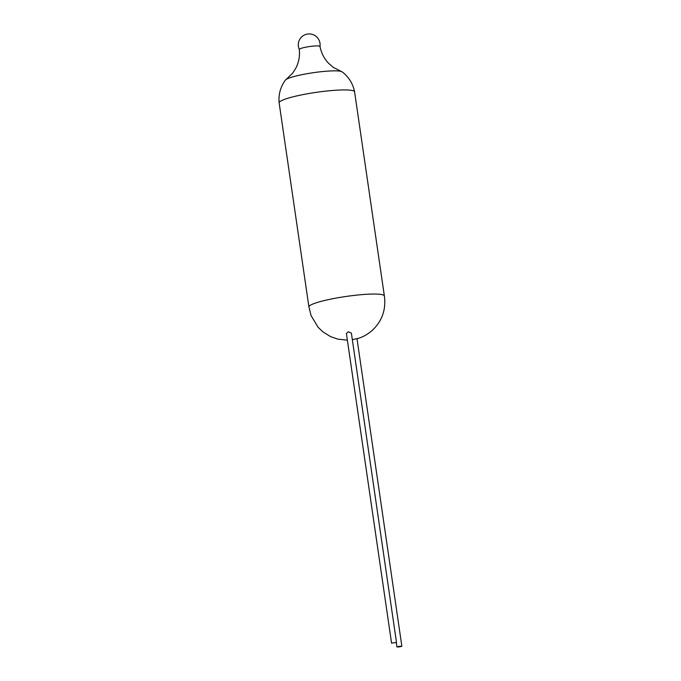 <?xml version="1.0" encoding="UTF-8"?>
<svg xmlns="http://www.w3.org/2000/svg" width="681" height="681" viewBox="0 0 681 681"><rect width="100%" height="100%" fill="white"/><g stroke="black" fill="none" stroke-linecap="round" stroke-linejoin="round"><path stroke-width="1.02" d="M351.37 333.137L348.314 331.775L346.399 333.511L391.566 643.128L396.495 642.404L391.566 643.128M399.015 646.32L396.929 646.95L399.781 646.865L401.858 646.235L399.015 646.32M347.37 340.151L337.81 339.121L330.625 336.635L323.007 331.936L318.112 327.297L311.055 315.567L308.919 306.952A38.127 5.031 -8.3 0 1 308.919 306.952A38.127 5.031 -8.3 0 1 340.772 297.282A38.127 5.031 -8.3 0 1 384.365 295.946A38.127 5.031 -8.3 0 1 384.365 295.963M308.919 306.961L279.142 102.857A38.127 5.031 -8.3 0 1 279.142 102.831A38.127 5.031 -8.3 0 1 310.996 93.169A38.127 5.031 -8.3 0 1 354.588 91.824A38.127 5.031 -8.3 0 1 354.588 91.85L384.365 295.954C386.195 309.693 382.05 321.279 371.928 330.694C367.672 334.269 363.339 336.763 358.921 338.159L352.341 339.734M299.334 49.5A10.453 1.379 -8.3 0 1 299.317 49.441A10.453 1.379 -8.3 0 1 308.05 46.785A10.453 1.379 -8.3 0 1 319.874 46.257A10.453 1.379 -8.3 0 1 319.993 46.419A10.453 1.379 -8.3 0 1 319.993 46.487M279.142 102.831C278.384 94.489 280.453 86.921 285.356 80.137A28.942 3.822 -8.3 0 1 286.011 79.549A28.942 3.822 -8.3 0 1 309.37 73.31A28.942 3.822 -8.3 0 1 341.351 71.479A28.942 3.822 -8.3 0 1 342.143 71.854C348.783 76.953 352.928 83.61 354.588 91.824M396.291 642.575L396.929 646.95M341.351 71.479L333.137 67.266L328.557 63.265C324.105 58.523 321.253 52.905 319.993 46.419A10.922 10.922 0 0 0 303.513 35.514A10.922 10.922 0 0 0 299.317 49.466C299.972 56.012 298.84 62.201 295.929 68.006L292.685 73.156L286.011 79.549M357.006 338.746L401.858 646.235M351.379 333.137L396.495 642.404"/></g></svg>
